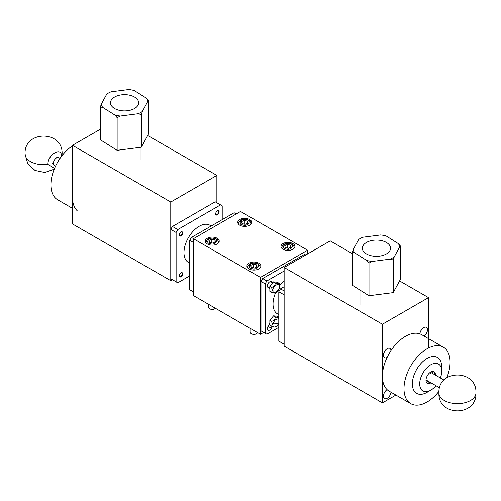<?xml version="1.0" encoding="UTF-8"?>
<svg xmlns="http://www.w3.org/2000/svg" width="501" height="501" viewBox="0 0 501 501"><rect width="100%" height="100%" fill="white"/><g stroke="black" fill="none" stroke-linecap="round" stroke-linejoin="round"><path stroke-width="0.75" d="M366.488 253.944A14.078 8.129 180 0 1 362.361 248.195A14.078 8.129 180 0 1 371.053 240.687A14.078 8.129 180 0 1 386.39 242.446A14.078 8.129 180 0 1 390.517 248.195A14.078 8.129 180 0 1 381.825 255.704A14.078 8.129 180 0 1 366.488 253.944M394.212 256.919A23.328 13.471 180 0 1 389.978 259.161L372.243 261.441A23.328 13.471 180 0 1 366.757 260.451L354.47 252.723A23.328 13.471 180 0 1 353.218 249.479L358.666 239.472A23.328 13.471 180 0 1 359.943 238.67A23.328 13.471 180 0 1 362.899 237.23L380.635 234.95A23.328 13.471 180 0 1 386.121 235.94L398.408 243.668A23.328 13.471 180 0 1 399.66 246.912L394.212 256.919L393.216 259.956L393.216 292.622L369.005 295.734L369.005 263.069L372.243 261.441M389.978 259.161L393.216 259.956M399.66 246.912L400.656 246.292L400.656 278.957L393.216 292.622M400.656 246.292L398.408 243.668M359.662 238.852L358.666 239.472M353.218 249.479L352.222 252.517L352.222 285.188L369.005 295.734M352.222 252.517L354.47 252.723M366.757 260.451L369.005 263.069M438.982 391.287A32.596 18.819 -60 0 1 410.745 403.637A32.596 18.819 -60 0 1 403.994 388.713A32.596 18.819 -60 0 1 418.222 355.91A32.596 18.819 -60 0 1 443.341 347.18A32.596 18.819 -60 0 1 450.092 362.098A32.596 18.819 -60 0 1 446.76 377.81M443.341 347.18L421.761 334.718A32.596 18.819 120 0 0 396.642 343.448A32.596 18.819 120 0 0 382.413 376.257A32.596 18.819 120 0 0 389.164 391.181L410.745 403.637M435.945 385.682A15.556 8.98 -60 0 1 430.71 390.229A15.556 8.98 -60 0 1 419.713 383.879A15.556 8.98 -60 0 1 430.71 364.822A15.556 8.98 -60 0 1 441.713 371.172A15.556 8.98 -60 0 1 440.392 377.979M427.046 392.346L430.71 390.229L427.046 392.346A20.741 11.974 -60 0 1 412.373 383.879A20.741 11.974 -60 0 1 427.046 358.472A20.741 11.974 -60 0 1 441.713 366.939L441.713 371.172M426.896 382.927A6.67 3.851 120 0 0 429.927 382.207M434.373 374.504A6.67 3.851 120 0 0 434.38 374.197A6.67 3.851 120 0 0 433.478 371.523M430.973 382.808A6.67 3.851 -60 0 1 427.378 383.303A6.67 3.851 -60 0 1 425.994 380.246A6.67 3.851 -60 0 1 428.906 373.539A6.67 3.851 -60 0 1 434.048 371.748A6.67 3.851 -60 0 1 435.425 374.804A6.67 3.851 -60 0 1 435.419 375.111M426.426 382.276A7.409 4.277 120 0 0 428.311 381.274M432.751 373.571A7.409 4.277 120 0 0 432.808 372.688A7.409 4.277 120 0 0 432.682 371.441M430.303 372.337A4.446 2.568 -60 0 1 430.71 373.896M60.032 158.385L58.749 157.646A4.446 2.568 120 0 0 58.291 157.471A4.446 2.568 120 0 0 56.525 157.865A4.446 2.568 120 0 0 53.388 163.307A4.446 2.568 120 0 0 53.926 165.029A4.446 2.568 120 0 0 54.308 165.343L55.586 166.081M170.766 280.679L170.766 202.041L72.488 145.303L72.488 223.941L170.766 280.679L172.413 279.727M170.766 202.041L216.87 175.425L147.707 135.495M100.344 129.22L72.488 145.303M216.87 202.736L216.87 175.425M256.299 333.76A3.112 1.797 0 0 1 256.105 333.885A3.112 1.797 0 0 1 251.702 333.885L251.283 333.641A3.707 2.142 0 0 0 256.525 333.641A3.707 2.142 0 0 0 257.527 332.583M250.199 328.355L250.199 332.125A3.707 2.142 0 0 0 251.283 333.641L251.702 333.885M253.456 264.115L250.744 265.317L251.189 267.277L254.351 268.029L257.069 266.826L256.618 264.866L253.456 264.115L253.456 267.816M256.618 264.866L256.618 267.027M181.926 231.712A2.442 1.409 -60 0 1 182.239 232.683A2.442 1.409 -60 0 1 180.51 235.677A2.442 1.409 -60 0 1 179.515 235.883M72.488 145.841A32.596 18.819 120 0 0 50.908 184.863A32.596 18.819 120 0 0 57.659 199.786L72.488 208.347M77.179 210.708A32.596 18.819 -60 0 1 72.488 197.325M390.98 392.227A5.336 3.081 -60 0 1 388.482 397.306A5.336 3.081 -60 0 1 384.561 398.539A5.336 3.081 -60 0 1 383.459 396.097A5.336 3.081 -60 0 1 387.104 389.64M419.926 333.873A5.336 3.081 -60 0 1 422.362 328.669A5.336 3.081 -60 0 1 426.357 327.353A5.336 3.081 -60 0 1 427.466 329.796A5.336 3.081 -60 0 1 424.103 336.071M387.104 357.451A5.336 3.081 -60 0 1 384.561 357.645A5.336 3.081 -60 0 1 383.459 355.203A5.336 3.081 -60 0 1 385.789 349.836A5.336 3.081 -60 0 1 389.897 348.408A5.336 3.081 -60 0 1 390.993 350.575M395.915 395.076L382.413 402.873L284.13 346.128L284.13 267.49L330.234 240.875L352.222 253.575M399.585 280.917L428.512 297.619L428.512 348.001M284.13 267.49L382.413 324.235L428.512 297.619M382.413 324.235L382.413 402.873M211.215 225.995L209.9 225.237A21.487 12.406 120 0 0 199.16 226.302A21.487 12.406 120 0 0 185.126 245.233A21.487 12.406 120 0 0 188.42 262.449L189.729 263.207M182.658 273.815A2.442 1.409 -60 0 1 181.594 276.276A2.442 1.409 -60 0 1 179.709 276.928A2.442 1.409 -60 0 1 179.201 275.813A2.442 1.409 -60 0 1 180.266 273.352A2.442 1.409 -60 0 1 182.151 272.694A2.442 1.409 -60 0 1 182.658 273.815M182.658 232.921A2.442 1.409 -60 0 1 181.594 235.382A2.442 1.409 -60 0 1 179.709 236.04A2.442 1.409 -60 0 1 179.201 234.919A2.442 1.409 -60 0 1 180.266 232.458A2.442 1.409 -60 0 1 182.151 231.8A2.442 1.409 -60 0 1 182.658 232.921M219.119 211.873A2.442 1.409 -60 0 1 218.054 214.334A2.442 1.409 -60 0 1 216.169 214.985A2.442 1.409 -60 0 1 215.662 213.871A2.442 1.409 -60 0 1 216.733 211.409A2.442 1.409 -60 0 1 218.611 210.752A2.442 1.409 -60 0 1 219.119 211.873M193.505 238.639L191.413 237.424A44.451 25.664 120 0 0 189.729 240.336L193.399 242.453M236.247 213.958L234.149 212.75L191.413 237.424M236.278 213.94L235.007 213.207A44.451 25.664 120 0 0 234.149 212.75M193.399 291.807L189.729 289.691A44.451 25.664 120 0 0 190.555 290.204L193.399 291.845M189.729 289.691L189.729 240.336M222.212 219.645L222.212 205.855A44.451 25.664 120 0 0 221.386 205.347A44.451 25.664 120 0 0 220.528 204.89L177.792 229.564A44.451 25.664 120 0 0 176.108 232.477L176.108 281.825A44.451 25.664 120 0 0 176.934 282.339A44.451 25.664 120 0 0 177.792 282.796L189.729 275.901M177.792 229.564L172.45 226.477A44.451 25.664 120 0 0 170.766 229.389L176.108 232.477M220.528 204.89L215.186 201.803L172.45 226.477M221.386 205.347L216.044 202.26A44.451 25.664 120 0 0 215.186 201.803M176.108 281.825L170.766 278.738A44.451 25.664 120 0 0 171.593 279.251L176.934 282.339M170.766 278.738L170.766 229.389M218.386 210.664A2.442 1.409 -60 0 1 218.699 211.629A2.442 1.409 -60 0 1 216.971 214.622A2.442 1.409 -60 0 1 215.975 214.835M244.288 220.409L241.576 221.611L242.021 223.571L245.183 224.323L247.901 223.12L247.45 221.166L244.288 220.409L244.288 224.11M247.45 221.166L247.45 223.321M287.511 244.45L284.793 245.659L285.244 247.613L288.407 248.371L291.119 247.168L290.668 245.208L287.511 244.45L287.511 248.158M290.668 245.208L290.668 247.369M275.381 292.979L276.771 292.114L278.713 289.797L279.79 286.159L278.857 283.171L277.178 282.207L273.515 281.875L275.187 282.846C275.306 285.138 274.078 286.66 271.523 287.405L269.845 286.44L273.515 281.875M271.523 287.405L272.45 290.392L271.523 292.296C274.078 293.179 275.306 293.285 275.187 292.628M271.523 292.296L269.845 291.332L269.845 286.44M275.187 282.846C277.748 283.729 278.969 283.835 278.857 283.171L279.257 283.591M181.926 272.607A2.442 1.409 -60 0 1 182.239 273.571A2.442 1.409 -60 0 1 180.51 276.565A2.442 1.409 -60 0 1 179.515 276.777M272.344 326.602L271.367 328.299A3.332 1.923 -60 0 1 268.029 330.228A3.332 1.923 -60 0 1 267.34 328.7A3.332 1.923 -60 0 1 268.029 326.376L269.845 323.233M272.939 282.589L271.354 281.675A3.332 1.923 -60 0 0 268.793 282.57A3.332 1.923 -60 0 0 267.34 285.927A3.332 1.923 -60 0 0 268.029 287.455L269.845 288.501M284.13 280.723A21.487 12.406 120 0 0 279.771 285.557M275.544 292.903A21.487 12.406 120 0 0 277.479 313.864L278.788 314.622M278.788 327.316L266.851 334.211A44.451 25.664 -60 0 1 265.993 333.754L261.804 331.336A44.451 25.664 -60 0 1 260.977 330.823L260.977 281.468A44.451 25.664 -60 0 1 262.656 278.562L305.397 253.882A44.451 25.664 -60 0 1 306.255 254.345L306.581 254.533M267.872 287.342A3.332 1.923 120 0 0 268.642 287.374M271.605 282.245A3.332 1.923 120 0 0 271.185 281.593M305.397 253.882L306.549 254.552M262.656 278.562L266.851 280.98L284.13 271.003M260.977 281.468L265.167 283.892A44.451 25.664 -60 0 1 266.851 280.98M265.167 283.892L265.167 333.24L260.977 330.823M265.993 333.754A44.451 25.664 -60 0 1 265.167 333.24M284.13 344.225L279.614 341.619A44.451 25.664 -60 0 1 278.788 341.106L278.788 291.757A44.451 25.664 -60 0 1 280.472 288.845L284.13 286.729M280.472 288.845L284.13 290.956M278.788 291.757L284.13 294.839L284.13 344.193L278.788 341.106M214.647 308.81A3.112 1.797 0 0 1 214.459 308.929A3.112 1.797 0 0 1 210.057 308.929L209.637 308.685A3.707 2.142 0 0 0 214.879 308.685A3.707 2.142 0 0 0 215.43 308.278M208.554 304.314L208.554 307.176A3.707 2.142 0 0 0 209.637 308.685L210.057 308.929M211.81 239.159L209.099 240.361L209.543 242.321L212.706 243.079L215.417 241.877L214.973 239.916L211.81 239.159L211.81 242.866M214.973 239.916L214.973 242.071M271.523 326.257L269.845 325.293L269.845 320.402L273.515 315.843L275.187 316.807C275.306 319.099 274.078 320.621 271.523 321.373L272.45 324.354L271.523 326.257C274.078 327.14 275.306 327.247 275.187 326.589M275.381 326.94L276.771 326.076L278.788 323.627M273.515 315.843L277.178 316.169L278.788 317.095M271.523 321.373L269.845 320.402M278.857 317.133C278.969 317.797 277.748 317.69 275.187 316.807M114.61 108.523A14.078 8.129 180 0 1 110.483 102.774A14.078 8.129 180 0 1 119.175 95.265A14.078 8.129 180 0 1 134.512 97.031A14.078 8.129 180 0 1 138.639 102.774A14.078 8.129 180 0 1 129.947 110.283A14.078 8.129 180 0 1 114.61 108.523M106.788 94.056A23.328 13.471 180 0 1 108.066 93.255A23.328 13.471 180 0 1 111.022 91.808L128.757 89.529A23.328 13.471 180 0 1 134.243 90.524L146.53 98.252A23.328 13.471 180 0 1 147.782 101.49L142.334 111.498A23.328 13.471 180 0 1 138.101 113.74L120.365 116.025A23.328 13.471 180 0 1 114.879 115.03L102.592 107.302A23.328 13.471 180 0 1 101.34 104.064L106.788 94.056L107.784 93.436M101.34 104.064L100.344 107.101L100.344 139.766L117.128 150.313L117.128 117.647L120.365 116.025M100.344 107.101L102.592 107.302M114.879 115.03L117.128 117.647M138.101 113.74L141.338 114.535L141.338 147.2L117.128 150.313M141.338 114.535L142.334 111.498M147.782 101.49L148.778 100.87L148.778 133.535L141.338 147.2M148.778 100.87L146.53 98.252M54.521 168.468L47.946 164.403C47.526 154.502 61.986 146.148 61.567 156.537M207.333 243.962A6.964 4.021 180 0 1 205.291 241.119A6.964 4.021 180 0 1 209.593 237.405A6.964 4.021 180 0 1 217.184 238.276A6.964 4.021 180 0 1 219.219 241.119A6.964 4.021 180 0 1 214.923 244.832A6.964 4.021 180 0 1 207.333 243.962M248.978 268.912A6.964 4.021 180 0 1 246.943 266.069A6.964 4.021 180 0 1 251.239 262.355A6.964 4.021 180 0 1 258.829 263.225A6.964 4.021 180 0 1 260.871 266.069A6.964 4.021 180 0 1 256.568 269.788A6.964 4.021 180 0 1 248.978 268.912M239.816 225.212A6.964 4.021 180 0 1 237.775 222.369A6.964 4.021 180 0 1 242.071 218.649A6.964 4.021 180 0 1 249.661 219.526A6.964 4.021 180 0 1 251.702 222.369A6.964 4.021 180 0 1 247.4 226.083A6.964 4.021 180 0 1 239.816 225.212M283.034 249.254A6.964 4.021 180 0 1 280.992 246.411A6.964 4.021 180 0 1 285.294 242.697A6.964 4.021 180 0 1 292.878 243.567A6.964 4.021 180 0 1 294.92 246.411A6.964 4.021 180 0 1 290.624 250.124A6.964 4.021 180 0 1 283.034 249.254M307.601 250.193L240.549 211.478L193.399 238.701L193.399 295.559L260.451 334.273L260.451 277.416L307.601 250.193L307.601 253.944M193.399 238.701L260.451 277.416M263.676 332.413L260.451 334.273M255.748 263.501C261.685 263.852 256.694 270.816 252.066 268.642C246.129 268.292 251.12 261.328 255.748 263.501M247.701 267.897A6.3 3.639 180 0 1 247.607 267.284C248.678 263.776 251.508 262.443 256.092 263.269C258.372 263.639 259.737 264.973 260.201 267.284A6.3 3.639 180 0 1 260.113 267.897M246.58 219.795C252.517 220.146 247.525 227.11 242.897 224.936C236.96 224.586 241.952 217.622 246.58 219.795M238.532 224.191A6.3 3.639 180 0 1 238.438 223.578C239.509 220.071 242.34 218.737 246.924 219.563C249.204 219.933 250.569 221.273 251.032 223.578A6.3 3.639 180 0 1 250.945 224.191M289.797 243.843C295.734 244.194 290.743 251.158 286.115 248.978C280.178 248.634 285.169 241.67 289.797 243.843M281.75 248.233A6.3 3.639 180 0 1 281.662 247.619C282.727 244.119 285.557 242.778 290.142 243.611C292.421 243.981 293.793 245.315 294.256 247.619A6.3 3.639 180 0 1 294.162 248.233M279.42 286.503C280.554 290.217 271.918 295.202 273.051 290.179C271.918 286.466 280.554 281.481 279.42 286.503M271.367 328.299L268.029 326.376M214.096 238.551C220.039 238.896 215.048 245.866 210.414 243.686C204.477 243.342 209.468 236.372 214.096 238.551M206.049 242.941A6.3 3.639 180 0 1 205.961 242.327C207.032 238.827 209.856 237.487 214.441 238.319C216.72 238.683 218.092 240.023 218.555 242.327A6.3 3.639 180 0 1 218.467 242.941M278.788 323.032L273.051 324.141L274.742 319.92L278.788 318.623M438.907 392.953A18.524 10.696 180 0 0 444.331 400.512A18.524 10.696 0 0 0 464.515 402.829A18.524 10.696 0 0 0 475.95 392.953C477.102 416.851 437.749 416.832 438.907 392.953C437.755 369.049 477.109 369.068 475.95 392.953M62.018 155.679L62.093 154.014C63.251 130.128 23.904 130.11 25.05 154.014A18.524 10.696 0 0 0 30.473 161.572A18.524 10.696 180 0 0 47.946 164.403M62.093 154.014A18.524 10.696 180 0 1 61.773 155.993M391.995 305.059L391.995 292.778M359.943 238.67L359.298 239.04M360.883 305.059L360.883 290.63M52.405 163.313L53.926 165.029M56.043 157.013L58.291 157.471M256.105 333.885L256.525 333.641M260.201 267.791L260.201 267.284M247.607 267.791L247.607 267.284M385.219 391.394L384.042 393.435M385.219 350.506L384.042 352.547M421.679 329.451L420.502 331.493M444.08 380.109L430.447 372.243M439.634 387.812L426.007 379.94M251.032 224.085L251.032 223.578M238.438 224.085L238.438 223.578M294.256 248.127L294.256 247.619M281.662 248.127L281.662 247.619M267.453 286.691L269.845 288.075M270.415 281.556L272.707 282.883M214.459 308.929L214.879 308.685M218.555 242.835L218.555 242.327M205.961 242.835L205.961 242.327M140.117 159.637L140.117 147.357M108.066 93.255L107.427 93.624M109.005 159.637L109.005 145.209M25.05 154.014L27.743 163.627L35.039 170.453L44.821 172.494L54.24 169.156"/></g></svg>
